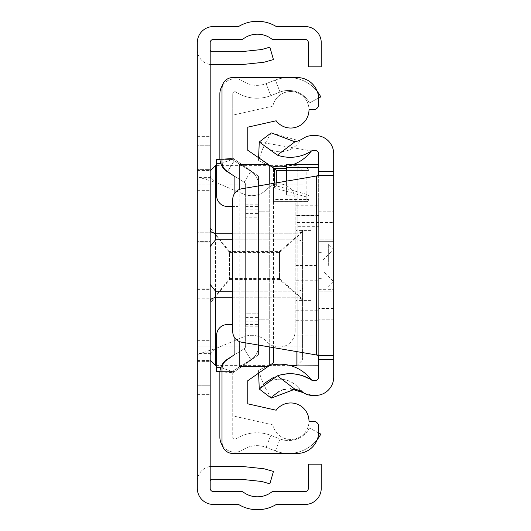 <?xml version="1.0" encoding="UTF-8"?>
<svg xmlns="http://www.w3.org/2000/svg" width="531" height="531" viewBox="0 0 531 531"><rect width="100%" height="100%" fill="white"/><g stroke="black" fill="none" stroke-linecap="round" stroke-linejoin="round"><path stroke-width="0.4" stroke-dasharray="2.65 1.99" d="M201.866 178.157L199.158 177.367L197.306 175.907L197.306 355.093L199.158 353.633L215.559 348.635L243.364 336.979A21.479 21.479 0 0 1 267.305 342.057A16.109 16.109 0 0 0 295.143 331.012A16.109 16.109 0 0 1 267.305 342.057A21.479 21.479 0 0 0 243.364 336.979L215.559 348.635L215.559 182.365L210.741 177.367L210.19 175.907L197.306 175.907L197.306 42.659A16.109 16.109 0 0 1 213.416 26.55L238.538 26.55A36.513 36.513 0 0 1 276.306 26.55L305.126 26.55A16.109 16.109 0 0 1 321.235 42.659L321.235 66.82L308.352 66.82L308.352 42.659A3.219 3.219 0 0 0 305.126 39.44L273.034 39.44A2.151 2.151 0 0 1 271.733 39.002A23.63 23.63 0 0 0 243.118 39.002A2.151 2.151 0 0 1 241.817 39.44L213.416 39.44A3.219 3.219 0 0 0 210.19 42.659L210.19 145.222L197.306 145.222L210.19 145.222L210.19 385.778L197.306 385.778L197.306 355.093L210.19 355.093L210.741 353.633L215.559 348.635L215.559 182.365L201.866 178.157L211.537 178.157M197.306 232.206L197.306 298.794L197.306 232.206L197.306 298.794L197.306 232.206L197.306 298.794L197.306 232.206L197.306 298.794L197.306 232.206L197.306 298.794L197.306 232.206L210.19 232.206L210.19 298.794L210.19 232.206L210.19 298.794L210.19 232.206L210.19 298.794L210.19 232.206L210.19 298.794L210.19 232.206L210.19 298.794L210.19 232.206L197.306 232.206L210.19 232.206M197.306 298.794L210.19 298.794M197.306 241.339L197.306 289.66L197.306 241.339L197.306 289.66L197.306 241.339L197.306 289.66L197.306 241.339L210.19 241.339L210.19 289.66L210.19 241.339L210.19 289.66L210.19 241.339L210.19 289.66L210.19 241.339L197.306 241.339L210.19 241.339M197.306 289.66L210.19 289.66M197.306 242.946L210.19 242.946L210.19 288.054L210.19 242.946L210.19 288.054L210.19 242.946L197.306 242.946L197.306 288.054L210.19 288.054L197.306 288.054L197.306 242.946M210.19 169.382L210.19 376.114L210.19 154.886L210.19 376.114L210.19 154.886L210.19 376.114L210.19 169.382L197.306 169.382L197.306 154.886L197.306 376.114L197.306 154.886L197.306 376.114L197.306 154.886L197.306 376.114L197.306 154.886L197.306 169.382L210.19 169.382M210.19 241.87L210.19 289.13L210.19 241.87L210.19 289.13L210.19 241.87L210.19 289.13L210.19 241.87L210.19 289.13L210.19 241.87L197.306 241.87L197.306 289.13L197.306 241.87L197.306 289.13L197.306 241.87L197.306 289.13L197.306 241.87L197.306 289.13L197.306 241.87L210.19 241.87M210.19 376.114L210.19 361.618L210.19 376.114L197.306 376.114L210.19 376.114M210.19 64.523L210.19 136.626L210.19 64.523A15.034 15.034 0 0 1 197.306 49.642L197.306 136.626L197.306 49.642A15.034 15.034 0 0 0 212.34 64.676L240.151 64.676A15.034 15.034 0 0 0 241.724 64.59L262.785 62.379A15.034 15.034 0 0 0 265.354 61.881L273.432 59.565L269.881 47.173L261.803 49.489A2.151 2.151 0 0 1 261.438 49.562L240.377 51.772A2.151 2.151 0 0 1 240.151 51.786L212.34 51.786A2.151 2.151 0 0 1 210.19 49.642M210.19 466.477L210.19 394.374L210.19 466.477A15.034 15.034 0 0 0 197.306 481.358L197.306 394.374L197.306 481.358A15.034 15.034 0 0 1 212.34 466.324L240.151 466.324A15.034 15.034 0 0 1 241.724 466.41L262.785 468.621A15.034 15.034 0 0 1 265.354 469.119L273.432 471.435L269.881 483.827L261.803 481.511A2.151 2.151 0 0 0 261.438 481.438L240.377 479.227A2.151 2.151 0 0 0 240.151 479.214L212.34 479.214A2.151 2.151 0 0 0 210.19 481.358M210.19 488.341L210.19 385.778L197.306 385.778L197.306 488.341A16.109 16.109 0 0 0 213.416 504.45L238.538 504.45A36.513 36.513 0 0 0 276.306 504.45L305.126 504.45A16.109 16.109 0 0 0 321.235 488.341L321.235 464.18L308.352 464.18L308.352 488.341A3.219 3.219 0 0 1 305.126 491.56L273.034 491.56A2.151 2.151 0 0 0 271.733 491.998A23.63 23.63 0 0 1 243.118 491.998A2.151 2.151 0 0 0 241.817 491.56L213.416 491.56A3.219 3.219 0 0 1 210.19 488.341M197.306 154.886L210.19 154.886L197.306 154.886M197.306 184.954L210.19 184.954L210.19 228.177L229.525 252.477L229.525 278.523L210.19 302.823L210.19 292.601L210.19 303.194L229.525 279.545L229.525 251.455L210.19 227.806L210.19 184.954L197.306 184.954M210.19 302.823L210.19 346.046L197.306 346.046L210.19 346.046L197.306 346.046L210.19 346.046L197.306 346.046L210.19 346.046L197.306 346.046L210.19 346.046L210.19 303.194M197.306 289.13L210.19 289.13L197.306 289.13M197.306 136.626L210.19 136.626L197.306 136.626M197.306 394.374L210.19 394.374L197.306 394.374M201.866 352.843L211.537 352.843M199.158 177.367L210.741 177.367M199.158 353.633L210.741 353.633M243.364 194.021A21.479 21.479 0 0 0 267.305 188.943A16.109 16.109 0 0 1 295.143 199.988A16.109 16.109 0 0 0 267.305 188.943A21.479 21.479 0 0 1 243.364 194.021L215.559 182.365L243.364 194.021M295.143 331.012L295.143 199.988L295.143 331.012M232.744 233.209L297.181 233.209L297.181 165.626L297.181 233.209A5.37 3.292 0 0 0 302.551 229.916L302.551 360.005L302.551 229.916A5.37 3.292 180 0 1 297.181 233.209L215.559 233.209L215.559 165.626M210.19 227.806L210.19 228.177M215.559 365.374L215.559 291.2L210.249 284.53L210.19 283.76L210.19 292.601M210.19 323.492L210.19 360.005L210.19 323.492M210.19 284.722L210.19 246.278L210.249 284.53M302.551 299.033L279.512 278.523L279.512 265.5L279.512 279.545L302.551 299.444M279.512 278.523L229.525 278.523M210.249 246.47L210.19 247.24L210.19 246.278L210.19 247.24L210.249 246.47L215.559 239.8L297.181 239.8L232.744 239.8M302.551 231.556L279.512 251.455L229.525 251.455M302.551 184.954L210.19 184.954L302.551 184.954M279.512 251.455L279.512 265.5L279.512 252.477L229.525 252.477M279.512 279.545L229.525 279.545M302.551 346.046L210.19 346.046L302.551 346.046M279.512 252.477L302.551 231.967M210.19 238.399L210.19 246.278M318.64 432.951L309.434 428.046A23.63 23.63 0 0 1 280.049 438.951L270.79 435.36A38.391 38.391 0 0 0 236.056 438.918A2.151 2.151 0 0 1 232.744 437.113L232.744 372.895A3.219 3.219 0 0 1 234.257 370.16A3.219 3.219 0 0 0 232.93 371.819L232.751 372.676L232.93 371.819A3.219 3.219 0 0 1 234.257 370.16L250.964 359.693A16.109 16.109 0 0 0 258.517 346.046A16.109 16.109 0 0 1 250.964 359.693A16.109 16.109 0 0 0 258.517 346.046L258.517 184.954A16.109 16.109 0 0 0 250.964 171.307A16.109 16.109 0 0 1 258.517 184.954A16.109 16.109 0 0 0 250.964 171.307L234.257 160.84A3.219 3.219 0 0 1 232.744 158.105L232.744 93.887A2.151 2.151 0 0 1 236.056 92.082A38.391 38.391 0 0 0 270.79 95.64L280.049 92.049A23.63 23.63 0 0 1 309.434 102.954L320.81 96.894A36.513 36.513 0 0 0 275.383 80.035A36.513 36.513 0 0 1 317.299 91.511M317.299 439.489A36.513 36.513 0 0 1 275.383 450.965A36.513 36.513 0 0 0 320.81 434.106L309.434 428.046A23.63 23.63 0 0 1 280.049 438.951L270.79 435.36A38.391 38.391 0 0 0 236.056 438.918A2.151 2.151 0 0 1 232.744 437.113L232.744 372.895A3.219 3.219 0 0 1 234.257 370.16L250.964 359.693A16.109 16.109 0 0 0 258.517 346.046L258.517 184.954A16.109 16.109 0 0 0 250.964 171.307L234.257 160.84A3.219 3.219 0 0 1 232.744 158.105L232.744 93.887A2.151 2.151 0 0 1 236.056 92.082A38.391 38.391 0 0 0 270.79 95.64L280.049 92.049A23.63 23.63 0 0 1 309.434 102.954L318.64 98.049M258.517 217.172L258.517 324.567L258.517 206.433L258.517 324.567L258.517 206.433L258.517 324.567L258.517 206.433L258.517 217.172L245.634 217.172L245.634 206.433L245.634 324.567L245.634 206.433L245.634 324.567L245.634 206.433L245.634 313.828L245.634 217.172L258.517 217.172M258.517 184.954L258.517 346.046L258.517 184.954M222.356 445.409A15.034 15.034 0 0 0 243.059 449.744A25.508 25.508 0 0 1 266.131 447.381L275.383 450.965L266.131 447.381A25.508 25.508 0 0 0 243.059 449.744A15.034 15.034 0 0 1 219.861 437.113L219.861 372.895A16.109 16.109 0 0 1 227.414 359.241A16.109 16.109 0 0 0 220.777 367.525A16.109 16.109 0 0 1 227.414 359.241L244.121 348.774L250.964 359.693L234.257 370.16L250.964 359.693L244.121 348.774A3.219 3.219 0 0 0 245.634 346.046A3.219 3.219 0 0 1 244.121 348.774A3.219 3.219 0 0 0 245.634 346.046L245.634 184.954A3.219 3.219 0 0 0 244.121 182.226A3.219 3.219 0 0 1 245.634 184.954A3.219 3.219 0 0 0 244.121 182.226L231.689 174.433M232.751 158.324L232.93 159.181A3.219 3.219 0 0 0 234.257 160.84A3.219 3.219 0 0 1 232.93 159.181L232.751 158.324L219.894 159.181L220.777 163.475L219.894 159.181L232.751 158.324M227.553 171.54L234.257 160.84L250.964 171.307L234.257 160.84L227.414 171.759A16.109 16.109 0 0 1 220.777 163.475A16.109 16.109 0 0 0 227.414 171.759A16.109 16.109 0 0 1 219.861 158.105L219.861 93.887A15.034 15.034 0 0 1 243.059 81.256A25.508 25.508 0 0 0 266.131 83.619L275.383 80.035L280.049 92.049L275.383 80.035L266.131 83.619L270.79 95.64L266.131 83.619A25.508 25.508 0 0 1 243.059 81.256A15.034 15.034 0 0 0 222.356 85.591M231.689 356.567L244.121 348.774A3.219 3.219 0 0 0 245.634 346.046L245.634 184.954A3.219 3.219 0 0 0 244.121 182.226L227.414 171.759L244.121 182.226L227.414 171.759L234.257 160.84L227.414 171.759M220.777 367.525L219.894 371.819L220.777 367.525L232.93 371.819L220.777 367.525M245.634 313.828L245.634 324.567L245.634 313.828L258.517 313.828L245.634 313.828M245.634 184.954L245.634 346.046L245.634 184.954M245.634 324.567L258.517 324.567L245.634 324.567M245.634 206.433L258.517 206.433L245.634 206.433M245.634 209.121L258.517 209.121L245.634 209.121M245.634 321.879L258.517 321.879L245.634 321.879M219.894 371.819L232.751 372.676L219.894 371.819M276.16 410.224A18.26 18.26 0 0 1 308.996 421.222A18.26 18.26 0 0 1 272.854 424.893L232.744 415.853L232.744 372.895L258.517 354.847L258.517 176.153L258.517 354.847L258.517 176.153L232.744 158.105L232.744 115.147L272.854 106.107A18.26 18.26 0 0 1 308.996 109.778A18.26 18.26 0 0 1 276.16 120.776L247.778 127.174L247.778 150.28L273.551 168.327L273.551 362.673L247.778 380.72L247.778 403.825L276.16 410.224M272.854 106.107A18.26 18.26 0 0 1 308.996 109.778L313.29 109.778A5.37 5.37 0 0 0 318.66 104.408L318.66 99.038A21.479 21.479 0 0 0 297.181 77.559L232.744 77.559A10.739 10.739 0 0 0 222.004 88.299L222.004 162.068A10.739 10.739 0 0 0 226.584 170.863L234.894 176.677L234.894 354.323L226.584 360.137A10.739 10.739 0 0 0 222.004 368.932L222.004 442.701A10.739 10.739 0 0 0 232.744 453.441L297.181 453.441A21.479 21.479 0 0 0 318.66 431.962L318.66 426.592A5.37 5.37 0 0 0 313.29 421.222L308.996 421.222A18.26 18.26 0 0 1 272.854 424.893L232.744 415.853L232.744 372.895L258.517 354.847L258.517 176.153L232.744 158.105L232.744 115.147L272.854 106.107M219.914 159.446L234.662 159.446L258.517 176.153L234.662 159.446L216.635 159.446L216.635 195.693A10.739 10.739 0 0 0 227.374 206.433L238.114 206.433L238.114 324.567L238.114 206.433L232.744 206.433M273.591 168.354L273.551 170.478L306.845 170.478L306.845 199.47L273.551 199.47L273.551 201.621L306.845 201.594L306.845 197.067L308.996 194.85L308.996 199.47L308.996 170.478L308.996 194.85M306.845 197.067L273.551 187.695L273.551 201.594M273.551 187.695L273.551 347.646M273.551 199.47L273.551 170.478M234.894 338.061L234.894 192.939M258.517 354.847L234.662 371.554L258.517 354.847M269.257 319.197L269.257 211.803L258.517 211.803L269.257 211.803L269.257 319.197L258.517 319.197L269.257 319.197M273.551 187.655L276.319 185.83L308.989 195.023M269.257 165.32L269.257 185.014L239.189 185.014L239.189 164.55M239.189 366.45L239.189 345.986L269.257 345.986L269.257 365.68M239.189 189.54L239.189 341.46M269.257 346.916L269.257 184.084M269.257 345.986L269.257 185.014M239.189 185.014L239.189 345.986M286.441 168.327L273.551 168.327M273.551 201.621L306.845 201.621L273.551 201.621M232.744 324.567L227.374 324.567A10.739 10.739 0 0 0 216.635 335.307L216.635 371.554L234.662 371.554L219.914 371.554M308.996 199.47A2.151 2.117 180 0 1 306.845 201.594L306.845 199.47L308.996 199.47A2.151 2.151 0 0 1 306.845 201.621A2.151 2.151 0 0 0 308.996 199.47A2.151 2.151 0 0 1 306.845 201.621M308.996 170.478L306.845 170.478L306.845 168.327A2.151 2.151 0 0 1 308.996 170.478A2.151 2.151 0 0 0 306.845 168.327L308.996 170.478L286.441 170.478M333.694 265.5L333.694 241.339L333.694 265.5M318.66 265.5L318.66 289.66L318.66 241.339L333.694 241.339L318.66 241.339L318.66 289.66L318.66 241.339L333.694 241.339L318.66 241.339L318.66 289.66L318.66 164.524L318.66 365.925L318.66 265.5L296.106 265.487L296.106 195.182L296.106 212.898L318.66 212.898M264.996 382.964L259.261 389.004L271.208 398.124L263.907 385.453L258.517 370.651A38.929 38.929 0 0 1 310.993 379.565M273.359 377.534L280.229 374.999M287.092 373.824L294.42 373.93M301.435 375.357L311.77 380.196M311.524 380.057L312.567 380.408A2.151 2.151 0 0 0 312.706 380.408A2.151 2.151 0 0 1 311.524 380.057A2.151 2.151 0 0 0 312.567 380.408M272.184 396.936L273.339 395.701M279.034 391.5L282.724 389.933M285.691 389.163L290.357 388.732M303.287 392.641L312.706 395.449A17.184 17.184 0 0 1 299.026 388.659A23.895 23.895 0 0 0 263.907 385.453L258.517 370.651A38.929 38.929 0 0 1 269.217 365.713M333.694 308.458L318.66 308.458L318.66 329.937L333.694 329.937L333.694 201.063L318.66 201.063L318.66 153.811A3.219 3.219 0 0 0 315.441 150.592L312.706 150.592A2.151 2.151 0 0 0 311.524 150.943L259.261 141.996L271.208 132.876L298.774 140.675L299.026 142.341A17.184 17.184 0 0 1 303.287 138.359L298.774 140.675M310.993 151.435A2.151 2.151 0 0 1 312.706 150.592A2.151 2.151 0 0 0 310.993 151.435A38.929 38.929 0 0 1 258.517 160.349L263.907 145.547A23.895 23.895 0 0 0 299.026 142.341A17.184 17.184 0 0 1 312.706 135.551L315.441 135.551A18.26 18.26 0 0 1 333.694 153.811L333.694 201.063M318.66 329.937L318.66 377.189A3.219 3.219 0 0 1 315.441 380.408L312.706 380.408M333.694 329.937L333.694 377.189A18.26 18.26 0 0 1 315.441 395.449L312.706 395.449A17.184 17.184 0 0 1 299.026 388.659A23.895 23.895 0 0 0 263.907 385.453M318.66 239.189L318.66 315.972L318.66 215.028L318.66 239.189L333.694 239.189L333.694 291.811L333.694 215.028L333.694 315.972L333.694 215.028L333.694 315.972L333.694 215.028L333.694 239.189L318.66 239.189M318.66 175.257L318.66 355.743M318.66 201.063L318.66 222.542L333.694 222.542M318.66 308.458L318.66 222.542M333.694 291.811L333.694 315.972L333.694 291.811L318.66 291.811L333.694 291.811M241.678 188.797L316.509 176.013L316.509 354.987L241.678 342.203A10.739 10.739 0 0 1 232.744 331.616L232.744 199.384A10.739 10.739 0 0 1 241.678 188.797M333.694 319.197L318.66 319.197L333.694 319.197M318.66 211.803L333.694 211.803L318.66 211.803M318.66 289.66L333.694 289.66M318.66 241.339L333.694 241.339M269.217 165.287A38.929 38.929 0 0 1 258.517 160.349L263.907 145.547A23.895 23.895 0 0 0 299.026 142.341M293.158 164.524A38.929 38.929 0 0 1 286.441 166.276M258.617 157.873L258.517 160.349M271.208 132.876L263.907 145.547M258.617 373.127L258.517 370.651M311.139 265.5L311.139 303.088L311.139 265.5M296.106 365.799L296.106 351.502M318.66 222.409L296.106 222.409L296.106 215.287L296.106 265.5M296.106 222.409L296.106 228.104L296.106 226.312L318.66 226.312M318.66 215.579L296.106 215.579L296.106 226.312M296.106 215.579L296.106 212.898M286.441 164.557L286.441 195.182L296.106 195.182L286.441 195.182L286.441 181.151M296.106 335.924L318.66 335.924M296.106 205.245L318.66 205.245M322.954 265.5L322.954 244.021L322.954 265.5M197.306 170.458L210.19 170.458L197.306 170.458M197.306 190.324L210.19 190.324L197.306 190.324M197.306 340.676L210.19 340.676L197.306 340.676M197.306 360.542L210.19 360.542L197.306 360.542M197.306 361.618L210.19 361.618L197.306 361.618M210.19 301.084A5.37 3.292 0 0 1 215.559 297.791L297.181 297.791A5.37 3.292 0 0 1 302.551 301.084A5.37 3.292 180 0 0 297.181 297.791L297.181 365.374L297.181 291.2L215.559 291.2M232.744 291.2L297.181 291.2A5.37 3.292 180 0 0 302.551 287.908A5.37 3.292 0 0 1 297.181 291.2L297.181 239.8A5.37 3.292 0 0 1 302.551 243.092A5.37 3.292 180 0 0 297.181 239.8L297.181 297.791L232.744 297.791M215.559 239.8L215.559 233.209A5.37 3.292 180 0 1 210.19 229.916M297.181 236.501L297.181 239.8L297.181 236.501M266.131 447.381L270.79 435.36L266.131 447.381M275.383 450.965L280.049 438.951L275.383 450.965M244.121 348.774L250.964 359.693L244.121 348.774M244.121 182.226L250.964 171.307L244.121 182.226M245.634 204.82L258.517 204.82M245.634 213.416L258.517 213.416M245.634 317.584L258.517 317.584M245.634 326.18L258.517 326.18M220.777 163.475L232.93 159.181L220.777 163.475M216.635 163.747L220.876 163.747M274.461 187.45L274.461 183.195M276.319 182.883L276.319 185.83M216.635 367.253L220.876 367.253M296.106 280.74L318.66 280.74M296.106 320.266L318.66 320.266M296.106 211.079L318.66 211.079M296.106 310.754L318.66 310.754M328.324 265.5L328.324 244.021L328.324 265.5M270.452 165.626L297.181 165.626L302.551 170.995M296.106 365.374L297.181 365.374L302.551 360.005M289.541 365.374L270.452 365.374M269.695 365.374L216.635 365.374M216.635 165.626L269.695 165.626M318.66 286.979L333.694 286.979M318.66 315.972L333.694 315.972M318.66 215.028L333.694 215.028M266.237 141.498L262.228 150.16M262.228 380.84L266.237 389.502M297.825 387.205L303.161 392.323L306.752 394.321L312.241 395.442M318.66 244.021L333.694 244.021M311.139 303.088L296.106 303.088M318.66 278.39L322.954 278.39M318.66 252.61L322.954 252.61M296.106 215.287L318.66 215.287M296.106 228.104L318.66 228.104M311.139 227.912L296.106 227.912M322.954 260.13L333.694 249.391L328.324 244.021L322.954 244.021M322.954 286.979L328.324 286.979L333.694 281.609L322.954 270.87M311.139 230.6L296.106 230.6M311.139 300.4L296.106 300.4"/><path stroke-width="0.8" d="M210.19 488.341L210.19 42.659A3.219 3.219 0 0 1 213.416 39.44L241.817 39.44A2.151 2.151 0 0 0 243.118 39.002A23.63 23.63 0 0 1 271.733 39.002A2.151 2.151 0 0 0 273.034 39.44L305.126 39.44A3.219 3.219 0 0 1 308.352 42.659L308.352 66.82L321.235 66.82L321.235 42.659A16.109 16.109 0 0 0 305.126 26.55L276.306 26.55A36.513 36.513 0 0 0 238.538 26.55L213.416 26.55A16.109 16.109 0 0 0 197.306 42.659L197.306 488.341A16.109 16.109 0 0 0 213.416 504.45L238.538 504.45A36.513 36.513 0 0 0 276.306 504.45L305.126 504.45A16.109 16.109 0 0 0 321.235 488.341L321.235 464.18L308.352 464.18L308.352 488.341A3.219 3.219 0 0 1 305.126 491.56L273.034 491.56A2.151 2.151 0 0 0 271.733 491.998A23.63 23.63 0 0 1 243.118 491.998A2.151 2.151 0 0 0 241.817 491.56L213.416 491.56A3.219 3.219 0 0 1 210.19 488.341M210.19 466.477A15.034 15.034 0 0 1 212.34 466.324L240.151 466.324A15.034 15.034 0 0 1 241.724 466.41L262.785 468.621A15.034 15.034 0 0 1 265.354 469.119L273.432 471.435L269.881 483.827L261.803 481.511A2.151 2.151 0 0 0 261.438 481.438L240.377 479.227A2.151 2.151 0 0 0 240.151 479.214L212.34 479.214A2.151 2.151 0 0 0 210.19 481.358M210.19 64.523A15.034 15.034 0 0 0 212.34 64.676L240.151 64.676A15.034 15.034 0 0 0 241.724 64.59L262.785 62.379A15.034 15.034 0 0 0 265.354 61.881L273.432 59.565L269.881 47.173L261.803 49.489A2.151 2.151 0 0 1 261.438 49.562L240.377 51.772A2.151 2.151 0 0 1 240.151 51.786L212.34 51.786A2.151 2.151 0 0 1 210.19 49.642M232.744 239.8L215.559 239.8L210.249 246.47L210.19 247.234L210.249 246.47M210.249 284.53L210.19 283.76L210.249 284.53L215.559 291.2L232.744 291.2M210.19 292.601L210.19 284.722M210.19 246.278L210.19 238.399M222.356 445.409A15.034 15.034 0 0 1 219.861 437.113L219.861 372.895A16.109 16.109 0 0 1 227.414 359.241L231.689 356.567M231.689 174.433L227.414 171.759A16.109 16.109 0 0 1 219.861 158.105L219.861 93.887A15.034 15.034 0 0 1 222.356 85.591M318.64 432.951L320.81 434.106A36.513 36.513 0 0 1 317.299 439.489M317.299 91.511A36.513 36.513 0 0 1 320.81 96.894L318.64 98.049M234.894 338.061L234.894 354.323L226.584 360.137A10.739 10.739 0 0 0 222.004 368.932L222.004 442.701A10.739 10.739 0 0 0 232.744 453.441L297.181 453.441A21.479 21.479 0 0 0 318.66 431.962L318.66 426.592A5.37 5.37 0 0 0 313.29 421.222L308.996 421.222A18.26 18.26 0 0 0 276.16 410.224L247.778 403.825L247.778 380.72L273.551 362.673L273.551 347.646M232.744 206.433L227.374 206.433A10.739 10.739 0 0 1 216.635 195.693L216.635 159.446L219.914 159.446M274.461 183.195L274.461 168.612L247.778 150.28L247.778 127.174L276.16 120.776A18.26 18.26 0 0 0 308.996 109.778L313.29 109.778A5.37 5.37 0 0 0 318.66 104.408L318.66 99.038A21.479 21.479 0 0 0 297.181 77.559L232.744 77.559A10.739 10.739 0 0 0 222.004 88.299L222.004 162.068A10.739 10.739 0 0 0 226.584 170.863L234.894 176.677L234.894 192.939M239.189 189.54L239.189 164.55L268.162 164.55M239.189 341.46L239.189 366.45L268.162 366.45M269.257 365.68L269.257 346.916M269.257 184.084L269.257 165.32M273.551 168.327L286.441 168.327M219.914 371.554L216.635 371.554L216.635 335.307A10.739 10.739 0 0 1 227.374 324.567L232.744 324.567M274.461 168.612L276.319 170.478L276.319 182.883M271.208 398.124L259.261 389.004L277.428 375.855L294.911 389.203L271.208 398.124L272.184 396.936M264.996 382.964L273.359 377.534M280.229 374.999L287.092 373.824M294.42 373.93L301.435 375.357M277.428 155.145L259.261 141.996L271.208 132.876L294.911 141.797L277.428 155.145A38.929 38.929 0 0 0 311.524 150.943A2.151 2.151 0 0 1 312.706 150.592L315.441 150.592A3.219 3.219 0 0 1 318.66 153.811L318.66 175.257L333.694 175.257L333.694 355.743L318.66 355.743L318.66 377.189A3.219 3.219 0 0 1 315.441 380.408L312.706 380.408A2.151 2.151 0 0 1 311.524 380.057A38.929 38.929 0 0 0 277.428 375.855M290.357 388.732L303.287 392.641A23.895 23.895 0 0 0 294.911 389.203M273.339 395.701L279.034 391.5M282.724 389.933L285.691 389.163M318.66 359.467L333.694 359.467L333.694 377.189A18.26 18.26 0 0 1 315.441 395.449L312.706 395.449A17.184 17.184 0 0 1 303.287 392.641M294.911 141.797A23.895 23.895 0 0 0 303.287 138.359A17.184 17.184 0 0 1 312.706 135.551L315.441 135.551A18.26 18.26 0 0 1 333.694 153.811L333.694 175.257L316.509 176.013L318.66 175.257M333.694 359.467L333.694 355.743L316.509 354.987L241.678 342.203A10.739 10.739 0 0 1 232.744 331.616L232.744 199.384A10.739 10.739 0 0 1 241.678 188.797L316.509 176.013L316.509 354.987L318.66 355.743M310.993 379.565A2.151 2.151 0 0 0 311.524 380.057A2.151 2.151 0 0 1 310.993 379.565A38.929 38.929 0 0 0 310.774 379.28L312.567 380.408M311.524 150.943L310.993 151.435A38.929 38.929 0 0 1 293.158 164.524M286.441 166.276A38.929 38.929 0 0 1 269.217 165.287M259.261 141.996L258.617 157.873M269.217 365.713A38.929 38.929 0 0 1 310.774 379.28M259.261 389.004L258.617 373.127M296.106 351.502L296.106 365.925L318.66 365.799M286.441 181.151L286.441 164.524L318.66 164.557M210.19 170.995L215.559 165.626L215.559 233.209L232.744 233.209M210.19 229.916A5.37 3.292 0 0 0 215.559 233.209L215.559 239.8M232.744 297.791L215.559 297.791L215.559 365.374L210.19 360.005M215.559 291.2L215.559 297.791A5.37 3.292 180 0 0 210.19 301.084M220.876 163.747L216.635 163.747M286.441 170.478L276.319 170.478M220.876 367.253L216.635 367.253M318.66 171.533L333.694 171.533M286.441 167.391L318.66 167.391M296.106 365.374L289.541 365.374M270.452 365.374L269.695 365.374M216.635 365.374L215.559 365.374M215.559 165.626L216.635 165.626M269.695 165.626L270.452 165.626M311.319 151.136L312.706 150.592M310.781 151.713L311.259 151.189M286.441 164.524L318.66 164.524M296.106 365.925L318.66 365.925"/></g></svg>
